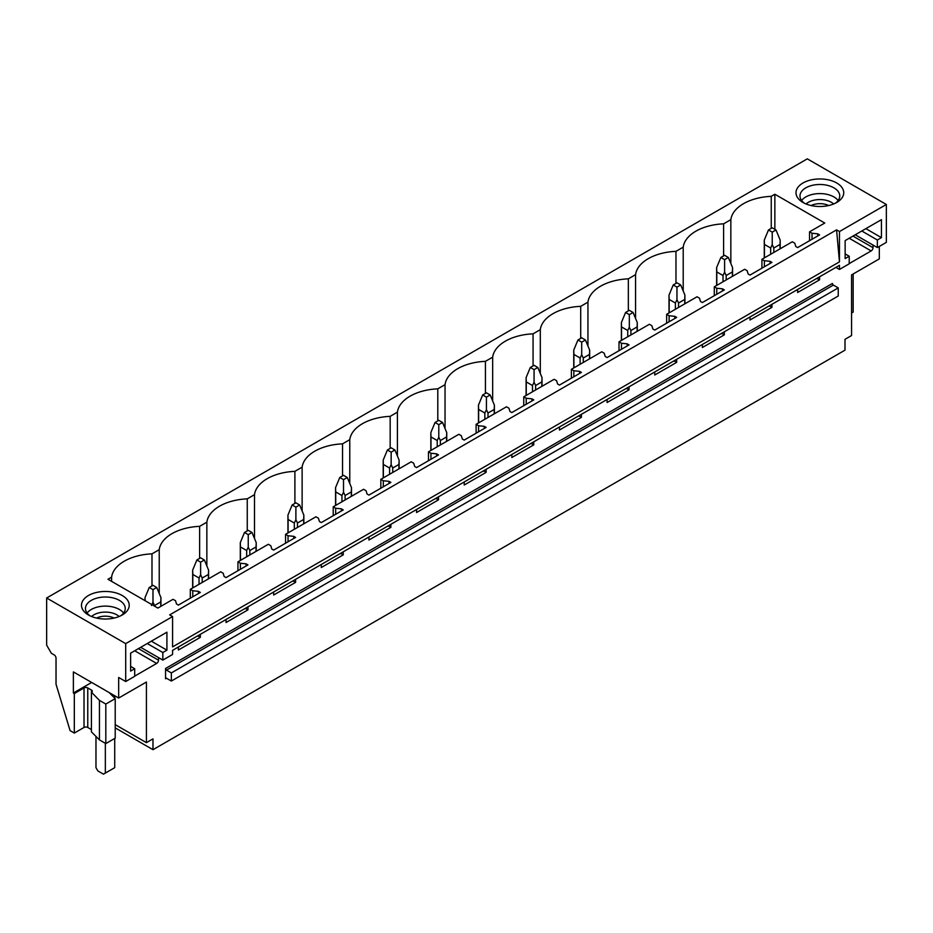 <?xml version="1.0" encoding="UTF-8"?>
<svg xmlns="http://www.w3.org/2000/svg" width="933" height="933" viewBox="0 0 933 933"><rect width="100%" height="100%" fill="white"/><g stroke="black" fill="none" stroke-linecap="round" stroke-linejoin="round"><path stroke-width="1.4" d="M46.65 597.995L46.65 645.146L51.338 653.263L54.149 654.884A2.647 1.528 60 0 1 56.027 658.138L56.027 684.227L70.092 730.632L74.313 733.07L74.313 693.546L73.369 693.009L73.369 671.9L118.666 698.047L118.666 677.475L125.698 681.533L125.698 643.63L46.65 597.995L807.302 158.843L886.35 204.479L839.467 231.547L836.563 229.868L169.678 614.894L172.582 616.561L125.698 643.63M730.842 263.479L730.842 219.652A43.758 25.261 0 0 1 771.241 196.338L774.856 194.239L824.749 223.045L809.552 231.816L812.025 233.238L817.716 233.821L819.582 234.906L797.645 247.572L795.767 246.487L794.764 243.198L792.304 241.775L761.923 259.316L764.384 260.739L770.075 261.322L771.953 262.406L750.015 275.072L748.138 273.987L747.135 270.698L744.662 269.275L714.281 286.816L716.754 288.239L722.445 288.822L724.323 289.906L702.374 302.572L700.496 301.487L699.493 298.198L697.033 296.776L666.652 314.316L669.113 315.739L674.804 316.322L676.682 317.407L654.744 330.072L652.867 328.987L651.864 325.71L649.391 324.276L619.011 341.816L621.483 343.251L627.174 343.822L629.052 344.907L607.103 357.572L605.225 356.488L604.222 353.21L601.762 351.788L571.381 369.328L573.842 370.751L579.533 371.322L581.411 372.407L559.473 385.072L557.596 383.999L556.593 380.711L554.132 379.288L523.751 396.828L526.212 398.251L531.903 398.823L533.781 399.907L511.832 412.573L509.966 411.5L508.963 408.211L506.491 406.788L476.11 424.328L478.582 425.751L484.274 426.334L486.14 427.407L464.202 440.084L462.325 439L461.322 435.711L458.861 434.288L428.48 451.829L430.941 453.251L436.632 453.835L438.51 454.919L416.573 467.585L414.695 466.5L413.692 463.211L411.22 461.788L380.839 479.329L383.311 480.752L389.003 481.335L390.88 482.419L368.932 495.085L367.054 494L366.051 490.711L363.59 489.289L348.394 498.059L333.209 506.829L335.67 508.252L341.361 508.835L343.239 509.919L321.302 522.585L319.424 521.5L318.421 518.212L315.949 516.789L285.568 534.329L288.04 535.752L293.732 536.335L295.609 537.42L273.661 550.085L271.795 549.001L270.78 545.712L268.319 544.289L237.938 561.829L240.399 563.252L246.102 563.835L247.968 564.92L226.031 577.585L224.153 576.501L223.15 573.224L220.689 571.801L190.309 589.341L192.769 590.764L198.461 591.335L200.338 592.42L178.39 605.085L176.524 604.001L175.521 600.724L173.048 599.301L157.864 608.071L107.971 579.265L111.598 577.177A43.758 25.261 0 0 1 151.986 553.852L151.986 585.901M730.842 219.652L723.6 223.838A43.758 25.261 0 0 0 683.213 247.163L675.97 251.339A43.758 25.261 0 0 0 635.571 274.664L628.341 278.839A43.758 25.261 0 0 0 587.942 302.164L580.699 306.339A43.758 25.261 0 0 0 540.3 329.664L533.07 333.839A43.758 25.261 0 0 0 492.671 357.164L485.428 361.339A43.758 25.261 0 0 0 445.041 384.664L437.799 388.839A43.758 25.261 0 0 0 397.4 412.164L390.169 416.351A43.758 25.261 0 0 0 349.77 439.665L342.528 443.851A43.758 25.261 0 0 0 302.129 467.165L294.898 471.352A43.758 25.261 0 0 0 254.499 494.677L247.257 498.852A43.758 25.261 0 0 0 206.858 522.177L199.627 526.352A43.758 25.261 0 0 0 159.228 549.677L151.986 553.852M842.767 188.851A23.873 13.785 0 0 0 813.144 179.509A23.873 13.785 0 0 0 796.969 196.606A23.873 13.785 0 0 0 802.986 202.473A23.873 13.785 0 0 0 836.749 202.473A23.873 13.785 0 0 0 842.767 188.851M98.63 618.474A23.873 13.785 0 0 0 122.223 614.999A23.873 13.785 0 0 0 112.065 592.023A23.873 13.785 0 0 0 84.821 598.216A23.873 13.785 0 0 0 88.472 614.999A23.873 13.785 0 0 0 98.63 618.474M172.582 616.561L172.582 646.884L839.467 261.858L836.563 229.868M886.35 204.479L886.35 242.37L877.347 247.572L877.347 239.991L881.428 237.635L881.428 219.663L845.135 240.609L845.135 258.581L849.217 256.237L849.217 263.806L839.467 269.439L839.467 265.322L172.582 650.348L172.582 654.465L162.832 660.097L162.832 652.517L166.914 650.161L166.914 632.189L130.62 653.135L130.62 671.107L134.702 668.751L134.702 676.332L125.698 681.533M839.467 231.547L839.467 261.858M771.953 304.31L771.953 307.342L750.015 320.007L750.015 316.975M724.323 331.81L724.323 334.842L702.374 347.508L702.374 344.475M676.682 359.31L676.682 362.342L654.744 375.008L654.744 371.975M629.052 386.81L629.052 389.842L607.103 402.508L607.103 399.476M581.411 414.31L581.411 417.343L559.473 430.008L559.473 426.976M533.781 441.81L533.781 444.843L511.832 457.508L511.832 454.476M486.14 469.311L486.14 472.343L464.202 485.02L464.202 481.988M438.51 496.811L438.51 499.843L416.573 512.52L416.573 509.488M390.88 524.323L390.88 527.355L368.932 540.02L368.932 536.988M343.239 551.823L343.239 554.855L321.302 567.521L321.302 564.488M295.609 579.323L295.609 582.355L273.661 595.021L273.661 591.989M247.968 606.823L247.968 609.855L226.031 622.521L226.031 619.489M200.338 634.323L200.338 637.356L178.39 650.021L178.39 646.989M158.517 657.602L158.517 660.202L138.446 648.622M134.702 676.122L156.639 663.445A2.647 1.528 120 0 0 158.517 660.202M879.318 246.429L879.318 258.884L851.561 274.908L851.561 335.542L844.995 339.332L844.995 350.155L152.989 749.689L152.989 738.866L146.423 742.656L146.423 682.023L118.666 698.047M873.031 245.076L873.031 247.677L852.972 236.096M849.217 263.596L871.154 250.93A2.647 1.528 120 0 0 873.031 247.677M819.582 276.798L819.582 279.83L797.645 292.507L797.645 289.475M165.549 668.483L165.549 678.769A1.33 0.77 60 0 1 166.482 678.233L171.357 681.043L171.357 672.926L166.482 670.104A1.33 0.77 60 0 1 165.549 668.483L832.434 283.457A1.33 0.77 60 0 0 833.367 285.09L838.242 287.9L171.357 672.926M838.242 287.9L838.242 296.018L171.357 681.043M115.214 727.88L152.989 749.689M774.856 194.239L774.856 229.32M771.241 196.338L771.241 228.387M809.552 231.816L809.552 240.691M190.309 589.341L190.309 598.216M237.938 561.829L237.938 570.716M285.568 534.329L285.568 543.216M333.209 506.829L333.209 515.704M380.839 479.329L380.839 488.204M428.48 451.829L428.48 460.704M476.11 424.328L476.11 433.204M523.751 396.828L523.751 405.703M571.381 369.328L571.381 378.203M619.011 341.816L619.011 350.703M666.652 314.316L666.652 323.203M714.281 286.816L714.281 295.691M761.923 259.316L761.923 268.191M723.6 223.838L723.6 255.887M812.025 233.238L812.025 239.268M817.716 233.821L817.716 235.979M817.716 277.882L817.716 278.757L819.582 279.83M816.433 278.617L817.716 278.757M683.213 290.979L683.213 247.163M675.97 251.339L675.97 283.387M764.384 260.739L764.384 266.768M770.075 261.322L770.075 263.491M770.075 305.383L770.075 306.257L771.953 307.342M768.804 306.129L770.075 306.257M635.571 318.48L635.571 274.664M628.341 278.839L628.341 310.887M716.754 288.239L716.754 294.268M722.445 288.822L722.445 290.991M722.445 332.894L722.445 333.757L724.323 334.842M721.162 333.629L722.445 333.757M587.942 345.98L587.942 302.164M580.699 306.339L580.699 338.387M669.113 315.739L669.113 321.78M674.804 316.322L674.804 318.491M674.804 360.395L674.804 361.258L676.682 362.342M673.533 361.129L674.804 361.258M540.3 373.48L540.3 329.664M533.07 333.839L533.07 365.888M621.483 343.251L621.483 349.28M627.174 343.822L627.174 345.991M627.174 387.895L627.174 388.758L629.052 389.842M625.903 388.629L627.174 388.758M492.671 400.98L492.671 357.164M485.428 361.339L485.428 393.388M573.842 370.751L573.842 376.78M579.533 371.322L579.533 373.492M579.533 415.395L579.533 416.258L581.411 417.343M578.262 416.13L579.533 416.258M445.041 428.48L445.041 384.664M437.799 388.839L437.799 420.888M526.212 398.251L526.212 404.281M531.903 398.823L531.903 400.992M531.903 442.895L531.903 443.758L533.781 444.843M530.632 443.63L531.903 443.758M397.4 455.98L397.4 412.164M390.169 416.351L390.169 448.4M478.582 425.751L478.582 431.781M484.274 426.334L484.274 428.492M484.274 470.395L484.274 471.258L486.14 472.343M482.991 471.13L484.274 471.258M349.77 483.492L349.77 439.665M342.528 443.851L342.528 475.9M430.941 453.251L430.941 459.281M436.632 453.835L436.632 455.992M436.632 497.895L436.632 498.77L438.51 499.843M435.361 498.63L436.632 498.77M302.129 510.992L302.129 467.165M294.898 471.352L294.898 503.4M383.311 480.752L383.311 486.781M389.003 481.335L389.003 483.492M389.003 525.396L389.003 526.27L390.88 527.355M387.72 526.142L389.003 526.27M254.499 538.493L254.499 494.677M247.257 498.852L247.257 530.9M335.67 508.252L335.67 514.281M341.361 508.835L341.361 511.004M341.361 552.907L341.361 553.77L343.239 554.855M340.09 553.642L341.361 553.77M206.858 565.993L206.858 522.177M199.627 526.352L199.627 558.4M288.04 535.752L288.04 541.781M293.732 536.335L293.732 538.504M293.732 580.408L293.732 581.271L295.609 582.355M292.461 581.142L293.732 581.271M159.228 593.493L159.228 549.677M240.399 563.252L240.399 569.293M246.102 563.835L246.102 566.004M246.102 607.908L246.102 608.771L247.968 609.855M244.819 608.643L246.102 608.771M111.598 581.352L111.598 577.177M192.769 590.764L192.769 596.793M198.461 591.335L198.461 593.505M198.461 635.408L198.461 636.271L200.338 637.356M197.19 636.143L198.461 636.271M877.347 247.572L855.223 234.789M839.467 269.439L835.898 267.386M851.561 313.022L853.159 312.1L853.159 273.987M804.526 203.289A19.896 11.488 180 0 1 800.782 199.207A19.896 11.488 180 0 1 799.978 195.977A19.896 11.488 180 0 1 817.04 184.606A19.896 11.488 180 0 1 838.954 192.746A19.896 11.488 180 0 1 839.758 195.977A19.896 11.488 180 0 1 835.21 203.289M801.599 200.525A19.896 11.488 180 0 1 819.862 193.586A19.896 11.488 180 0 1 838.137 200.525M849.217 256.237L845.135 253.881M881.428 237.635L865.859 228.643M877.347 239.991L861.777 230.999M162.832 660.097L140.696 647.315M99.446 700.368L105.814 704.053L105.814 743.578L99.446 739.892L99.446 700.368L91.516 692.274A2.647 1.528 0 0 0 92.297 691.19A2.647 1.528 0 0 0 91.516 690.117L87.772 687.948A2.647 1.528 0 0 0 84.017 687.948L74.313 693.546M105.814 743.578L115.214 738.155L115.214 698.63L105.814 704.053M115.214 698.63L109.103 692.519M91.656 682.455L73.369 693.009M99.446 739.892L91.411 731.857L91.411 692.344M115.214 724.638L146.423 742.656M74.313 733.07L84.017 727.472A2.647 1.528 0 0 1 87.772 727.472L91.411 729.571M120.695 615.803A19.896 11.488 0 0 0 125.244 608.503A19.896 11.488 0 0 0 110.945 597.482A19.896 11.488 0 0 0 85.463 608.503A19.896 11.488 0 0 0 90.011 615.803M123.611 613.051A19.896 11.488 0 0 0 110.945 606.578A19.896 11.488 0 0 0 87.084 613.051M162.832 652.517L147.262 643.525M166.914 650.161L151.344 641.169M134.702 668.751L130.62 666.395M775.988 229.973L772.232 227.804L768.477 229.973L772.232 232.142L775.988 229.973L780.186 240.096L780.186 248.773M780.186 240.096L780.035 244.423L773.807 248.015L772.232 244.691L770.658 248.015L770.658 254.277M772.232 232.142L772.232 244.691M768.477 229.973L764.279 240.096L764.43 244.423L770.658 248.015M780.035 244.423L780.035 248.854M773.807 248.015L773.807 252.446M764.43 244.423L764.43 257.87M728.346 257.473L724.603 255.315L720.847 257.473L724.603 259.642L728.346 257.473L732.557 267.596L732.557 276.273M732.557 267.596L732.393 271.923L726.177 275.515L724.603 272.191L723.017 275.515L723.017 281.778M724.603 259.642L724.603 272.191M720.847 257.473L716.637 267.596L716.801 271.923L723.017 275.515M732.393 271.923L732.393 276.366M726.177 275.515L726.177 279.947M716.801 271.923L716.801 285.37M680.717 284.973L676.961 282.816L673.218 284.973L676.961 287.142L680.717 284.973L684.915 295.096L684.915 303.773M684.915 295.096L684.764 299.423L678.548 303.015L676.961 299.691L675.387 303.015L675.387 309.278M676.961 287.142L676.961 299.691M673.218 284.973L669.008 295.096L669.171 299.423L675.387 303.015M684.764 299.423L684.764 303.866M678.548 303.015L678.548 307.458M669.171 299.423L669.171 312.87M633.075 312.485L629.332 310.316L625.577 312.485L629.332 314.643L633.075 312.485L637.286 322.596L637.286 331.273M637.286 322.596L637.122 326.923L630.906 330.515L629.332 327.191L627.746 330.515L627.746 336.778M629.332 314.643L629.332 327.191M625.577 312.485L621.378 322.596L621.53 326.923L627.746 330.515M637.122 326.923L637.122 331.367M630.906 330.515L630.906 334.959M621.53 326.923L621.53 340.37M585.446 339.985L581.691 337.816L577.947 339.985L581.691 342.143L585.446 339.985L589.656 350.097L589.656 358.773M589.656 350.097L589.493 354.423L583.277 358.015L581.691 354.692L580.116 358.015L580.116 364.278M581.691 342.143L581.691 354.692M577.947 339.985L573.737 350.097L573.9 354.423L580.116 358.015M589.493 354.423L589.493 358.867M583.277 358.015L583.277 362.459M573.9 354.423L573.9 367.87M537.816 367.485L534.061 365.316L530.306 367.485L534.061 369.643L537.816 367.485L542.015 377.597L542.015 386.274M542.015 377.597L541.863 381.924L535.635 385.516L534.061 382.192L532.486 385.516L532.486 391.778M534.061 369.643L534.061 382.192M530.306 367.485L526.107 377.597L526.259 381.924L532.486 385.516M541.863 381.924L541.863 386.367M535.635 385.516L535.635 389.959M526.259 381.924L526.259 395.37M490.175 394.986L486.431 392.816L482.676 394.986L486.431 397.155L490.175 394.986L494.385 405.097L494.385 413.774M494.385 405.097L494.222 409.435L488.006 413.016L486.431 409.692L484.845 413.016L484.845 419.279M486.431 397.155L486.431 409.692M482.676 394.986L478.466 405.097L478.629 409.435L484.845 413.016M494.222 409.435L494.222 413.867M488.006 413.016L488.006 417.459M478.629 409.435L478.629 422.871M442.545 422.486L438.79 420.316L435.046 422.486L438.79 424.655L442.545 422.486L446.744 432.609L446.744 441.274M446.744 432.609L446.592 436.936L440.364 440.528L438.79 437.192L437.215 440.528L437.215 446.779M438.79 424.655L438.79 437.192M435.046 422.486L430.836 432.609L430.988 436.936L437.215 440.528M446.592 436.936L446.592 441.367M440.364 440.528L440.364 444.959M430.988 436.936L430.988 450.371M394.904 449.986L391.16 447.817L387.405 449.986L391.16 452.155L394.904 449.986L399.114 460.109L399.114 468.786M399.114 460.109L398.951 464.436L392.735 468.028L391.16 464.704L389.574 468.028L389.574 474.291M391.16 452.155L391.16 464.704M387.405 449.986L383.195 460.109L383.358 464.436L389.574 468.028M398.951 464.436L398.951 468.867M392.735 468.028L392.735 472.46M383.358 464.436L383.358 477.871M347.274 477.486L343.519 475.329L339.775 477.486L343.519 479.655L347.274 477.486L351.484 487.609L351.484 496.286M351.484 487.609L351.321 491.936L345.105 495.528L343.519 492.204L341.945 495.528L341.945 501.791M343.519 479.655L343.519 492.204M339.775 477.486L335.565 487.609L335.728 491.936L341.945 495.528M351.321 491.936L351.321 496.368M345.105 495.528L345.105 499.96M335.728 491.936L335.728 505.383M299.633 504.986L295.889 502.829L292.134 504.986L295.889 507.155L299.633 504.986L303.843 515.109L303.843 523.786M303.843 515.109L303.691 519.436L297.464 523.028L295.889 519.704L294.315 523.028L294.315 529.291M295.889 507.155L295.889 519.704M292.134 504.986L287.935 515.109L288.087 519.436L294.315 523.028M303.691 519.436L303.691 523.88M297.464 523.028L297.464 527.472M288.087 519.436L288.087 532.883M252.003 532.486L248.248 530.329L244.504 532.486L248.248 534.656L252.003 532.486L256.213 542.609L256.213 551.286M256.213 542.609L256.05 546.936L249.834 550.528L248.248 547.204L246.674 550.528L246.674 556.791M248.248 534.656L248.248 547.204M244.504 532.486L240.294 542.609L240.457 546.936L246.674 550.528M256.05 546.936L256.05 551.38M249.834 550.528L249.834 554.972M240.457 546.936L240.457 560.383M204.374 559.998L200.618 557.829L196.863 559.998L200.618 562.156L204.374 559.998L208.572 570.11L208.572 578.787M208.572 570.11L208.421 574.436L202.193 578.028L200.618 574.705L199.044 578.028L199.044 584.291M200.618 562.156L200.618 574.705M196.863 559.998L192.664 570.11L192.816 574.436L199.044 578.028M208.421 574.436L208.421 578.88M202.193 578.028L202.193 582.472M192.816 574.436L192.816 587.883M156.732 587.498L152.989 585.329L149.233 587.498L152.989 589.656L156.732 587.498L160.942 597.61L160.942 606.287M160.942 597.61L160.779 601.937L154.563 605.529L152.989 602.205L151.403 605.529M152.989 589.656L152.989 602.205M149.233 587.498L145.023 597.61L145.105 600.7M160.779 601.937L160.779 606.38M154.563 605.529L154.563 606.158M114.724 695.773L114.724 698.141M114.724 738.435L114.724 767.661L103.47 774.157L97.848 770.915L95.971 767.661L95.971 736.417M105.347 743.298L105.347 773.084M833.659 203.977A16.269 9.4 0 0 0 806.077 203.977M828.632 205.552A13.342 7.709 0 0 0 811.104 205.552M119.132 616.503A16.269 9.4 0 0 0 109.931 612.48A16.269 9.4 0 0 0 91.562 616.503M96.589 618.066A13.342 7.709 180 0 1 109.103 616.491A13.342 7.709 180 0 1 114.118 618.066M166.482 678.233L165.549 678.769M166.482 670.104L833.367 285.09M849.217 238.253L871.154 250.93M91.516 692.274L91.516 690.117M87.772 727.472L87.772 687.948M84.017 727.472L84.017 687.948M156.639 663.445L134.702 650.779M764.279 240.096L764.279 257.951M716.637 267.596L716.637 285.451M669.008 295.096L669.008 312.963M621.378 322.596L621.378 340.463M573.737 350.097L573.737 367.964M526.107 377.597L526.107 395.464M478.466 405.097L478.466 422.964M430.836 432.609L430.836 450.464M383.195 460.109L383.195 477.964M335.565 487.609L335.565 505.464M287.935 515.109L287.935 532.976M240.294 542.609L240.294 560.476M192.664 570.11L192.664 587.977M145.023 597.61L145.023 600.654"/></g></svg>

